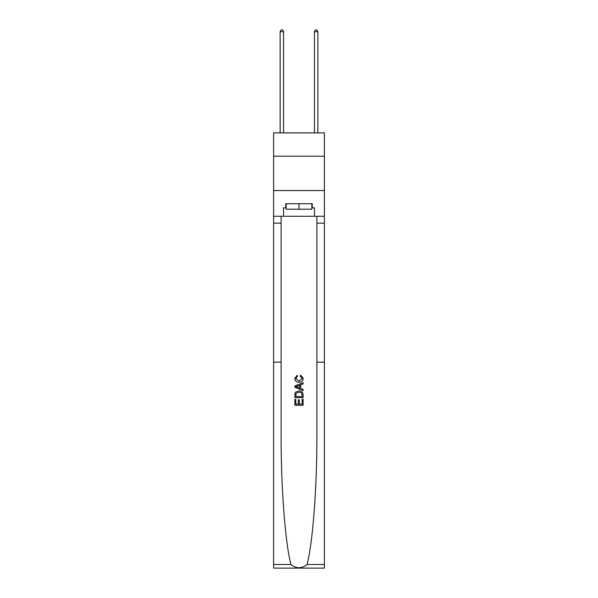 <?xml version="1.0" encoding="UTF-8"?>
<svg xmlns="http://www.w3.org/2000/svg" width="598" height="598" viewBox="0 0 598 598"><rect width="100%" height="100%" fill="white"/><g stroke="black" fill="none" stroke-linecap="round" stroke-linejoin="round"><path stroke-width="0.9" d="M324.4 156.213L324.4 132.876L273.6 132.876L273.6 156.213L324.4 156.213L324.4 190.538L273.6 190.538L273.6 156.213M302.162 399.255L302.162 404.113L299.314 404.113L302.162 404.113L302.162 399.255L303.111 399.255L303.111 405.272L294.874 405.272L294.874 399.464L294.874 405.272M298.365 399.785L298.365 404.113L295.823 404.113L298.365 404.113L298.365 399.785L299.314 399.785L299.314 404.113M295.584 392.198L294.993 393.394L295.584 392.198L298.948 390.913C301.586 390.898 302.977 392.168 303.111 394.717L303.111 397.67L294.874 397.67L294.874 394.852L294.874 397.67M300.48 375.066L300.203 376.232L300.48 375.066L303.216 378.429C302.999 380.963 301.571 382.234 298.933 382.249L298.933 382.249C296.406 382.197 295.016 380.933 294.769 378.452L297.169 375.282L297.415 376.441L295.718 378.512L298.933 381.09L302.267 378.541L300.203 376.232M307.066 564.482L324.4 564.482L324.4 568.1L273.6 568.1L273.6 362.156L281.12 362.156L281.12 435.075C280.903 486.331 285.194 542.924 290.934 564.482C296.309 568.795 301.684 568.795 307.066 564.482C312.806 542.924 317.097 486.331 316.88 435.075L316.88 216.282M294.874 385.979L294.874 387.287L303.111 390.561L294.874 387.287L294.874 385.979L303.111 382.705L294.874 385.979M316.88 362.156L324.4 362.156L324.4 190.538M273.6 362.156L273.6 190.538M281.12 216.282L281.12 362.156M324.4 564.482L324.4 362.156M273.6 216.282L283.557 216.282L283.557 207.835L286.165 207.835M311.835 207.835L312.246 207.835L312.246 203.716L285.754 203.716L285.754 207.835M312.246 207.835L314.443 207.835L314.443 216.282L324.4 216.282M283.557 216.282L314.443 216.282M303.111 382.705L303.111 383.938L300.577 384.88L300.577 388.386L303.111 389.328L303.111 390.561M297.348 387.198L299.628 388.042L299.628 385.224L295.823 386.629L297.348 387.198M299.628 385.224L299.628 388.042M294.874 394.852L294.993 393.394M301.579 392.864L302.162 396.511L301.579 392.864L298.933 392.071L295.995 393.477L295.823 396.511L302.162 396.511L295.823 396.511M294.874 399.464L295.823 399.464L295.823 404.113M286.165 203.716L286.165 209.21L311.835 209.21L311.835 203.716M299 203.716L299 209.21M283.557 132.876L283.557 31.687L280.118 31.687L280.118 132.876M280.118 31.687L281.15 29.9L282.525 29.9L283.557 31.687M317.882 132.876L317.882 31.687L314.443 31.687L314.443 132.876M314.443 31.687L315.475 29.9L316.85 29.9L317.882 31.687M316.88 223.144L324.4 223.144M281.12 223.144L273.6 223.144M273.6 564.482L290.934 564.482"/></g></svg>
